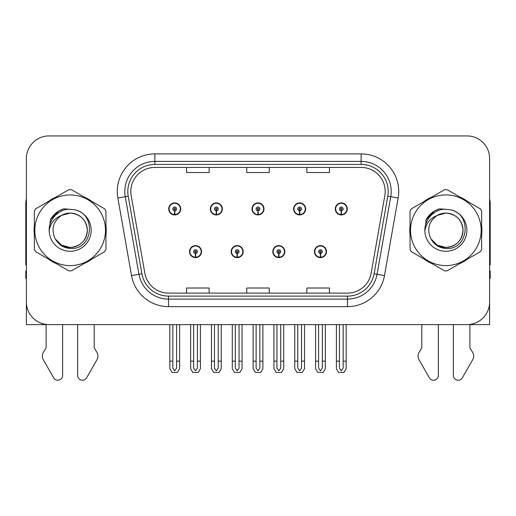 <?xml version="1.0" encoding="UTF-8"?>
<svg xmlns="http://www.w3.org/2000/svg" width="516" height="516" viewBox="0 0 516 516"><rect width="100%" height="100%" fill="white"/><g stroke="black" fill="none" stroke-linecap="round" stroke-linejoin="round"><path stroke-width="0.77" d="M445.85 324.609L453.364 324.609L453.364 375.435A4.799 4.799 0 0 0 462.323 377.835L473.12 358.981A7.514 7.514 0 0 0 472.572 352.286L469.902 347.874L469.902 324.609L489.6 324.609L489.6 158.483A22.549 22.549 0 0 0 467.045 135.934L48.956 135.934A22.549 22.549 0 0 0 26.4 158.483L26.4 324.609L46.098 324.609L46.098 347.874L43.428 352.286A7.514 7.514 0 0 0 42.88 358.981L53.677 377.835A4.799 4.799 0 0 0 62.636 375.435L62.636 324.609L70.15 324.609M189.52 251.615A6.011 6.011 0 0 0 195.532 257.632A6.011 6.011 0 0 0 201.55 251.615A6.011 6.011 0 0 0 195.532 245.603A6.011 6.011 0 0 0 189.52 251.615M231.162 251.615A6.011 6.011 0 0 0 237.179 257.632A6.011 6.011 0 0 0 243.191 251.615A6.011 6.011 0 0 0 237.179 245.603A6.011 6.011 0 0 0 231.162 251.615M272.809 251.615A6.011 6.011 0 0 0 278.821 257.632A6.011 6.011 0 0 0 284.838 251.615A6.011 6.011 0 0 0 278.821 245.603A6.011 6.011 0 0 0 272.809 251.615M293.63 208.922A6.011 6.011 0 0 0 299.641 214.933A6.011 6.011 0 0 0 305.659 208.922A6.011 6.011 0 0 0 299.641 202.904A6.011 6.011 0 0 0 293.63 208.922M251.989 208.922A6.011 6.011 0 0 0 258 214.933A6.011 6.011 0 0 0 264.011 208.922A6.011 6.011 0 0 0 258 202.904A6.011 6.011 0 0 0 251.989 208.922M210.341 208.922A6.011 6.011 0 0 0 216.359 214.933A6.011 6.011 0 0 0 222.37 208.922A6.011 6.011 0 0 0 216.359 202.904A6.011 6.011 0 0 0 210.341 208.922M168.7 208.922A6.011 6.011 0 0 0 174.711 214.933A6.011 6.011 0 0 0 180.723 208.922A6.011 6.011 0 0 0 174.711 202.904A6.011 6.011 0 0 0 168.7 208.922M314.45 251.615A6.011 6.011 0 0 0 320.468 257.632A6.011 6.011 0 0 0 326.48 251.615A6.011 6.011 0 0 0 320.468 245.603A6.011 6.011 0 0 0 314.45 251.615M335.277 208.922A6.011 6.011 0 0 0 341.289 214.933A6.011 6.011 0 0 0 347.3 208.922A6.011 6.011 0 0 0 341.289 202.904A6.011 6.011 0 0 0 335.277 208.922M34.353 225.769A36.081 36.081 0 0 0 34.353 234.767M48.349 259.019A36.081 36.081 0 0 0 56.147 263.521M84.153 263.521A36.081 36.081 0 0 0 91.951 259.019M105.948 234.767A36.081 36.081 0 0 0 105.948 225.769M410.052 225.769A36.081 36.081 0 0 0 410.052 234.767M424.049 259.019A36.081 36.081 0 0 0 431.847 263.521M459.853 263.521A36.081 36.081 0 0 0 467.651 259.019M481.647 234.767A36.081 36.081 0 0 0 481.647 225.769M130.812 191.481A24.052 24.052 0 0 1 154.864 167.429L361.135 167.429A24.052 24.052 0 0 1 384.82 195.661L371.146 273.235A24.052 24.052 0 0 1 347.455 293.114L168.545 293.114A24.052 24.052 0 0 1 144.854 273.235L131.18 195.661A24.052 24.052 0 0 1 130.812 191.481M127.807 191.481A27.064 27.064 0 0 0 128.22 196.183L141.894 273.757A27.064 27.064 0 0 0 168.545 296.12L347.455 296.12A27.064 27.064 0 0 0 374.106 273.757L387.78 196.183A27.064 27.064 0 0 0 361.135 164.417L154.864 164.417A27.064 27.064 0 0 0 127.807 191.481M117.854 198.009A37.584 37.584 0 0 1 154.864 153.897L361.135 153.897A37.584 37.584 0 0 1 398.146 198.009L384.472 275.583A37.584 37.584 0 0 1 347.455 306.639L168.545 306.639A37.584 37.584 0 0 1 131.528 275.583L117.854 198.009L125.253 196.706A30.07 30.07 0 0 1 154.864 161.411L361.135 161.411A30.07 30.07 0 0 1 390.747 196.706L377.067 274.28A30.07 30.07 0 0 1 347.455 299.125L168.545 299.125A30.07 30.07 0 0 1 138.933 274.28L125.253 196.706A30.07 30.07 0 0 1 124.801 191.481M91.951 201.517A36.081 36.081 0 0 0 84.153 197.015M56.147 197.015A36.081 36.081 0 0 0 48.349 201.517M467.651 201.517A36.081 36.081 0 0 0 459.853 197.015M431.847 197.015A36.081 36.081 0 0 0 424.049 201.517M467.045 135.934L48.956 135.934M26.4 158.483L26.4 302.054A22.549 22.549 0 0 0 48.956 324.609L467.045 324.609A22.549 22.549 0 0 0 489.6 302.054L489.6 158.483M246.725 167.429L246.725 172.518L269.275 172.518L269.275 167.429M186.586 167.429L186.586 172.518L209.141 172.518L209.141 167.429M306.859 167.429L306.859 172.518L329.414 172.518L329.414 167.429M269.275 293.114L269.275 288.018L246.725 288.018L246.725 293.114M209.141 293.114L209.141 288.018L186.586 288.018L186.586 293.114M329.414 293.114L329.414 288.018L306.859 288.018L306.859 293.114M322.345 324.609L322.345 368.121L320.468 370.804L318.585 368.121L318.585 361.142L315.579 361.142L315.579 368.656L317.753 372.417L323.184 372.417L325.351 368.656L325.351 324.609M320.384 253.491L320.223 257.252A5.637 5.637 0 0 1 314.831 251.615A5.637 5.637 0 0 1 320.468 245.977A5.637 5.637 0 0 1 326.106 251.615A5.637 5.637 0 0 1 320.713 257.252L320.546 253.491A1.877 1.877 0 0 0 322.345 251.615A1.877 1.877 0 0 0 320.468 249.738A1.877 1.877 0 0 0 318.585 251.615A1.877 1.877 0 0 0 320.384 253.491L320.436 252.369A0.755 0.755 0 0 1 319.714 251.615A0.755 0.755 0 0 1 320.468 250.866A0.755 0.755 0 0 1 321.216 251.615A0.755 0.755 0 0 1 320.5 252.369L320.546 253.491M326.286 253.117L325.899 253.117M325.899 250.112L326.286 250.112M315.031 253.117L314.644 253.117M314.644 250.112L315.031 250.112M315.579 324.609L315.579 361.142M318.585 324.609L318.585 361.142M322.345 361.142L325.351 361.142M343.166 324.609L343.166 368.121L341.289 370.804L339.412 368.121L339.412 361.142L336.4 361.142L336.4 368.656L338.573 372.417L344.004 372.417L346.172 368.656L346.172 324.609M341.205 210.799L341.044 214.553A5.637 5.637 0 0 1 335.652 208.922A5.637 5.637 0 0 1 341.289 203.285A5.637 5.637 0 0 1 346.926 208.922A5.637 5.637 0 0 1 341.534 214.553L341.373 210.799A1.877 1.877 0 0 0 343.166 208.922A1.877 1.877 0 0 0 341.289 207.039A1.877 1.877 0 0 0 339.412 208.922A1.877 1.877 0 0 0 341.205 210.799L341.257 209.67A0.755 0.755 0 0 1 340.534 208.922A0.755 0.755 0 0 1 341.289 208.167A0.755 0.755 0 0 1 342.037 208.922A0.755 0.755 0 0 1 341.321 209.67L341.373 210.799M347.113 210.425L346.72 210.425M346.72 207.419L347.113 207.419M335.852 210.425L335.465 210.425M335.465 207.419L335.852 207.419M336.4 324.609L336.4 361.142M339.412 324.609L339.412 361.142M343.166 361.142L346.172 361.142M280.704 324.609L280.704 368.121L278.821 370.804L276.944 368.121L276.944 361.142L273.938 361.142L273.938 368.656L276.105 372.417L281.536 372.417L283.71 368.656L283.71 324.609M278.743 253.491L278.575 257.252A5.637 5.637 0 0 1 273.183 251.615A5.637 5.637 0 0 1 278.821 245.977A5.637 5.637 0 0 1 284.458 251.615A5.637 5.637 0 0 1 279.066 257.252L278.904 253.491A1.877 1.877 0 0 0 280.704 251.615A1.877 1.877 0 0 0 278.821 249.738A1.877 1.877 0 0 0 276.944 251.615A1.877 1.877 0 0 0 278.743 253.491L278.788 252.369A0.755 0.755 0 0 1 278.072 251.615A0.755 0.755 0 0 1 278.821 250.866A0.755 0.755 0 0 1 279.575 251.615A0.755 0.755 0 0 1 278.853 252.369L278.904 253.491M284.645 253.117L284.258 253.117M284.258 250.112L284.645 250.112M273.39 253.117L272.996 253.117M272.996 250.112L273.39 250.112M273.938 324.609L273.938 361.142M276.944 324.609L276.944 361.142M280.704 361.142L283.71 361.142M239.056 324.609L239.056 368.121L237.179 370.804L235.296 368.121L235.296 361.142L232.29 361.142L232.29 368.656L234.464 372.417L239.895 372.417L242.062 368.656L242.062 324.609M237.096 253.491L236.934 257.252A5.637 5.637 0 0 1 231.542 251.615A5.637 5.637 0 0 1 237.179 245.977A5.637 5.637 0 0 1 242.817 251.615A5.637 5.637 0 0 1 237.425 257.252L237.257 253.491A1.877 1.877 0 0 0 239.056 251.615A1.877 1.877 0 0 0 237.179 249.738A1.877 1.877 0 0 0 235.296 251.615A1.877 1.877 0 0 0 237.096 253.491L237.147 252.369A0.755 0.755 0 0 1 236.425 251.615A0.755 0.755 0 0 1 237.179 250.866A0.755 0.755 0 0 1 237.928 251.615A0.755 0.755 0 0 1 237.212 252.369L237.257 253.491M243.004 253.117L242.61 253.117M242.61 250.112L243.004 250.112M231.742 253.117L231.355 253.117M231.355 250.112L231.742 250.112M232.29 324.609L232.29 361.142M235.296 324.609L235.296 361.142M239.056 361.142L242.062 361.142M197.415 324.609L197.415 368.121L195.532 370.804L193.655 368.121L193.655 361.142L190.649 361.142L190.649 368.656L192.816 372.417L198.247 372.417L200.421 368.656L200.421 324.609M195.454 253.491L195.287 257.252A5.637 5.637 0 0 1 189.894 251.615A5.637 5.637 0 0 1 195.532 245.977A5.637 5.637 0 0 1 201.169 251.615A5.637 5.637 0 0 1 195.777 257.252L195.616 253.491A1.877 1.877 0 0 0 197.415 251.615A1.877 1.877 0 0 0 195.532 249.738A1.877 1.877 0 0 0 193.655 251.615A1.877 1.877 0 0 0 195.454 253.491L195.5 252.369A0.755 0.755 0 0 1 194.784 251.615A0.755 0.755 0 0 1 195.532 250.866A0.755 0.755 0 0 1 196.286 251.615A0.755 0.755 0 0 1 195.564 252.369L195.616 253.491M201.356 253.117L200.969 253.117M200.969 250.112L201.356 250.112M190.101 253.117L189.714 253.117M189.714 250.112L190.101 250.112M190.649 324.609L190.649 361.142M193.655 324.609L193.655 361.142M197.415 361.142L200.421 361.142M301.525 324.609L301.525 368.121L299.641 370.804L297.764 368.121L297.764 361.142L294.759 361.142L294.759 368.656L296.926 372.417L302.363 372.417L304.53 368.656L304.53 324.609M299.564 210.799L299.396 214.553A5.637 5.637 0 0 1 294.004 208.922A5.637 5.637 0 0 1 299.641 203.285A5.637 5.637 0 0 1 305.285 208.922A5.637 5.637 0 0 1 299.893 214.553L299.725 210.799A1.877 1.877 0 0 0 301.525 208.922A1.877 1.877 0 0 0 299.641 207.039A1.877 1.877 0 0 0 297.764 208.922A1.877 1.877 0 0 0 299.564 210.799L299.609 209.67A0.755 0.755 0 0 1 298.893 208.922A0.755 0.755 0 0 1 299.641 208.167A0.755 0.755 0 0 1 300.396 208.922A0.755 0.755 0 0 1 299.68 209.67L299.725 210.799M305.466 210.425L305.079 210.425M305.079 207.419L305.466 207.419M294.21 210.425L293.823 210.425M293.823 207.419L294.21 207.419M294.759 324.609L294.759 361.142M297.764 324.609L297.764 361.142M301.525 361.142L304.53 361.142M259.877 324.609L259.877 368.121L258 370.804L256.123 368.121L256.123 361.142L253.111 361.142L253.111 368.656L255.285 372.417L260.715 372.417L262.889 368.656L262.889 324.609M257.916 210.799L257.755 214.553A5.637 5.637 0 0 1 252.363 208.922A5.637 5.637 0 0 1 258 203.285A5.637 5.637 0 0 1 263.637 208.922A5.637 5.637 0 0 1 258.245 214.553L258.084 210.799A1.877 1.877 0 0 0 259.877 208.922A1.877 1.877 0 0 0 258 207.039A1.877 1.877 0 0 0 256.123 208.922A1.877 1.877 0 0 0 257.916 210.799L257.968 209.67A0.755 0.755 0 0 1 257.245 208.922A0.755 0.755 0 0 1 258 208.167A0.755 0.755 0 0 1 258.755 208.922A0.755 0.755 0 0 1 258.032 209.67L258.084 210.799M263.824 210.425L263.431 210.425M263.431 207.419L263.824 207.419M252.569 210.425L252.176 210.425M252.176 207.419L252.569 207.419M253.111 324.609L253.111 361.142M256.123 324.609L256.123 361.142M259.877 361.142L262.889 361.142M218.236 324.609L218.236 368.121L216.359 370.804L214.475 368.121L214.475 361.142L211.47 361.142L211.47 368.656L213.637 372.417L219.074 372.417L221.241 368.656L221.241 324.609M216.275 210.799L216.107 214.553A5.637 5.637 0 0 1 210.715 208.922A5.637 5.637 0 0 1 216.359 203.285A5.637 5.637 0 0 1 221.996 208.922A5.637 5.637 0 0 1 216.604 214.553L216.436 210.799A1.877 1.877 0 0 0 218.236 208.922A1.877 1.877 0 0 0 216.359 207.039A1.877 1.877 0 0 0 214.475 208.922A1.877 1.877 0 0 0 216.275 210.799L216.32 209.67A0.755 0.755 0 0 1 215.604 208.922A0.755 0.755 0 0 1 216.359 208.167A0.755 0.755 0 0 1 217.107 208.922A0.755 0.755 0 0 1 216.391 209.67L216.436 210.799M222.177 210.425L221.79 210.425M221.79 207.419L222.177 207.419M210.921 210.425L210.534 210.425M210.534 207.419L210.921 207.419M211.47 324.609L211.47 361.142M214.475 324.609L214.475 361.142M218.236 361.142L221.241 361.142M176.588 324.609L176.588 368.121L174.711 370.804L172.834 368.121L172.834 361.142L169.829 361.142L169.829 368.656L171.996 372.417L177.427 372.417L179.6 368.656L179.6 324.609M174.627 210.799L174.466 214.553A5.637 5.637 0 0 1 169.074 208.922A5.637 5.637 0 0 1 174.711 203.285A5.637 5.637 0 0 1 180.348 208.922A5.637 5.637 0 0 1 174.956 214.553L174.795 210.799A1.877 1.877 0 0 0 176.588 208.922A1.877 1.877 0 0 0 174.711 207.039A1.877 1.877 0 0 0 172.834 208.922A1.877 1.877 0 0 0 174.627 210.799L174.679 209.67A0.755 0.755 0 0 1 173.963 208.922A0.755 0.755 0 0 1 174.711 208.167A0.755 0.755 0 0 1 175.466 208.922A0.755 0.755 0 0 1 174.743 209.67L174.795 210.799M180.535 210.425L180.149 210.425M180.149 207.419L180.535 207.419M169.28 210.425L168.887 210.425M168.887 207.419L169.28 207.419M169.829 324.609L169.829 361.142M172.834 324.609L172.834 361.142M176.588 361.142L179.6 361.142M26.4 264.811A15.035 15.035 0 0 0 25.8 264.85L25.8 203.207A15.035 15.035 0 0 1 26.4 198.995M26.4 278.376L25.8 278.376L25.8 270.861L26.4 270.861M77.664 324.609L77.664 375.435A4.799 4.799 0 0 0 86.624 377.835L97.421 358.981A7.514 7.514 0 0 0 96.873 352.286L94.202 347.874L94.202 324.609M421.798 324.609L421.798 347.874L419.127 352.286A7.514 7.514 0 0 0 418.579 358.981L429.377 377.835A4.799 4.799 0 0 0 438.336 375.435L438.336 324.609M489.6 198.995A15.035 15.035 0 0 1 490.2 203.207L490.2 264.85A15.035 15.035 0 0 0 489.6 264.811M489.6 270.861L490.2 270.861L490.2 278.376L489.6 278.376M87.32 229.652A17.183 17.183 0 0 0 61.552 215.391C53.129 221.383 50.987 229.117 55.115 238.592L55.347 238.998A17.183 17.183 0 0 0 70.15 247.454C80.586 246.435 86.314 240.708 87.333 230.271C86.314 219.829 80.586 214.101 70.15 213.082L61.552 215.391L70.15 213.082C80.586 214.101 86.314 219.829 87.333 230.271C86.314 240.708 80.586 246.435 70.15 247.454A17.183 17.183 0 0 0 87.333 230.271C86.314 219.829 80.586 214.101 70.15 213.082C80.586 214.101 86.314 219.829 87.333 230.271C86.314 240.708 80.586 246.435 70.15 247.454C80.586 246.435 86.314 240.708 87.333 230.271C86.314 219.829 80.586 214.101 70.15 213.082C80.586 214.101 86.314 219.829 87.333 230.271C86.314 240.708 80.586 246.435 70.15 247.454C80.586 246.435 86.314 240.708 87.333 230.271C86.314 219.829 80.586 214.101 70.15 213.082C80.586 214.101 86.314 219.829 87.333 230.271C86.314 240.708 80.586 246.435 70.15 247.454L61.559 245.152L55.347 238.998L61.559 245.152L70.15 247.454L61.559 245.152L55.347 238.998L61.559 245.152L70.15 247.454L61.559 245.152L55.347 238.998L61.559 245.152L70.15 247.454L61.559 245.152L55.347 238.998C58.637 244.797 63.571 247.951 70.15 248.454C93.132 250.383 96.718 213.753 74.556 209.735L63.9 208.806C57.966 210.638 53.49 214.256 50.471 219.668L49.155 230.723A21.001 21.001 0 0 0 70.15 251.273A21.001 21.001 0 0 0 74.556 209.735M70.15 265.598A35.333 35.333 0 0 0 105.483 230.271A35.333 35.333 0 0 0 70.15 194.938A35.333 35.333 0 0 0 34.824 230.271A35.333 35.333 0 0 0 70.15 265.598M70.15 270.861A40.59 40.59 0 0 0 71.479 270.842L104.619 251.705A40.59 40.59 0 0 0 105.948 249.402L105.948 211.134A40.59 40.59 0 0 0 104.619 208.832L71.479 189.701A40.59 40.59 0 0 0 68.822 189.701L35.681 208.832A40.59 40.59 0 0 0 34.353 211.134L34.353 249.402A40.59 40.59 0 0 0 35.681 251.705L68.822 270.842A40.59 40.59 0 0 0 70.15 270.861M49.149 230.271C49.007 218.352 59.824 208.69 70.15 209.264M49.155 230.723C50.368 223.318 54.503 218.21 61.552 215.391M50.471 219.668L58.972 210.915L63.778 208.845L58.972 210.915L50.497 219.629L58.972 210.915L63.778 208.845L58.972 210.915L50.471 219.668L58.972 210.915L63.9 208.806L58.972 210.915L56.179 212.824L58.972 210.915L63.9 208.806L58.972 210.915L56.179 212.824L58.972 210.915L63.9 208.806L58.972 210.915L56.179 212.824L58.972 210.915L63.9 208.806L58.972 210.915L56.179 212.824M63.778 208.845L58.972 210.915L50.497 219.629L58.972 210.915L63.778 208.845L58.972 210.915L50.497 219.629M463.02 229.652A17.183 17.183 0 0 0 437.252 215.391C428.828 221.383 426.687 229.117 430.815 238.592L431.047 238.998A17.183 17.183 0 0 0 445.85 247.454C456.286 246.435 462.013 240.708 463.033 230.271C462.013 219.829 456.286 214.101 445.85 213.082L437.252 215.391L445.85 213.082C456.286 214.101 462.013 219.829 463.033 230.271C462.013 240.708 456.286 246.435 445.85 247.454A17.183 17.183 0 0 0 463.033 230.271C462.013 219.829 456.286 214.101 445.85 213.082C456.286 214.101 462.013 219.829 463.033 230.271C462.013 240.708 456.286 246.435 445.85 247.454C456.286 246.435 462.013 240.708 463.033 230.271C462.013 219.829 456.286 214.101 445.85 213.082C456.286 214.101 462.013 219.829 463.033 230.271C462.013 240.708 456.286 246.435 445.85 247.454C456.286 246.435 462.013 240.708 463.033 230.271C462.013 219.829 456.286 214.101 445.85 213.082C456.286 214.101 462.013 219.829 463.033 230.271C462.013 240.708 456.286 246.435 445.85 247.454L437.258 245.152L431.047 238.998L437.258 245.152L445.85 247.454L437.258 245.152L431.047 238.998L437.258 245.152L445.85 247.454L437.258 245.152L431.047 238.998L437.258 245.152L445.85 247.454L437.258 245.152L431.047 238.998C434.337 244.797 439.271 247.951 445.85 248.454C468.831 250.383 472.417 213.753 450.255 209.735L439.6 208.806C433.666 210.638 429.189 214.256 426.171 219.668L424.855 230.723A21.001 21.001 0 0 0 445.85 251.273A21.001 21.001 0 0 0 450.255 209.735M445.85 265.598A35.333 35.333 0 0 0 481.176 230.271A35.333 35.333 0 0 0 445.85 194.938A35.333 35.333 0 0 0 410.517 230.271A35.333 35.333 0 0 0 445.85 265.598M445.85 270.861A40.59 40.59 0 0 0 447.178 270.842L480.319 251.705A40.59 40.59 0 0 0 481.647 249.402L481.647 211.134A40.59 40.59 0 0 0 480.319 208.832L447.178 189.701A40.59 40.59 0 0 0 444.521 189.701L411.381 208.832A40.59 40.59 0 0 0 410.052 211.134L410.052 249.402A40.59 40.59 0 0 0 411.381 251.705L444.521 270.842A40.59 40.59 0 0 0 445.85 270.861M424.849 230.271C424.707 218.352 435.523 208.69 445.85 209.264M424.855 230.723C426.068 223.318 430.202 218.21 437.252 215.391M439.477 208.845L434.672 210.915L426.197 219.629L434.672 210.915L439.477 208.845L434.672 210.915L426.197 219.629L434.672 210.915L439.477 208.845L434.672 210.915L426.197 219.629L434.672 210.915L439.477 208.845L434.672 210.915L426.171 219.668L434.672 210.915L439.6 208.806L434.672 210.915L431.879 212.824L434.672 210.915L439.6 208.806L434.672 210.915L431.879 212.824L434.672 210.915L439.6 208.806L434.672 210.915L431.879 212.824L434.672 210.915L439.6 208.806L434.672 210.915L431.879 212.824M361.135 153.897L361.135 164.417M125.253 196.706L128.22 196.183M168.545 306.639L168.545 296.12M347.455 296.12L347.455 306.639M374.106 273.757L384.472 275.583M131.528 275.583L141.894 273.757M387.78 196.183L398.146 198.009M154.864 153.897L154.864 164.417M320.223 257.252A5.637 5.637 0 0 1 314.831 251.615M341.044 214.553A5.637 5.637 0 0 1 335.652 208.922M278.575 257.252A5.637 5.637 0 0 1 273.183 251.615M236.934 257.252A5.637 5.637 0 0 1 231.542 251.615M195.287 257.252A5.637 5.637 0 0 1 189.894 251.615M299.396 214.553A5.637 5.637 0 0 1 294.004 208.922M257.755 214.553A5.637 5.637 0 0 1 252.363 208.922M216.107 214.553A5.637 5.637 0 0 1 210.715 208.922M174.466 214.553A5.637 5.637 0 0 1 169.074 208.922"/></g></svg>
